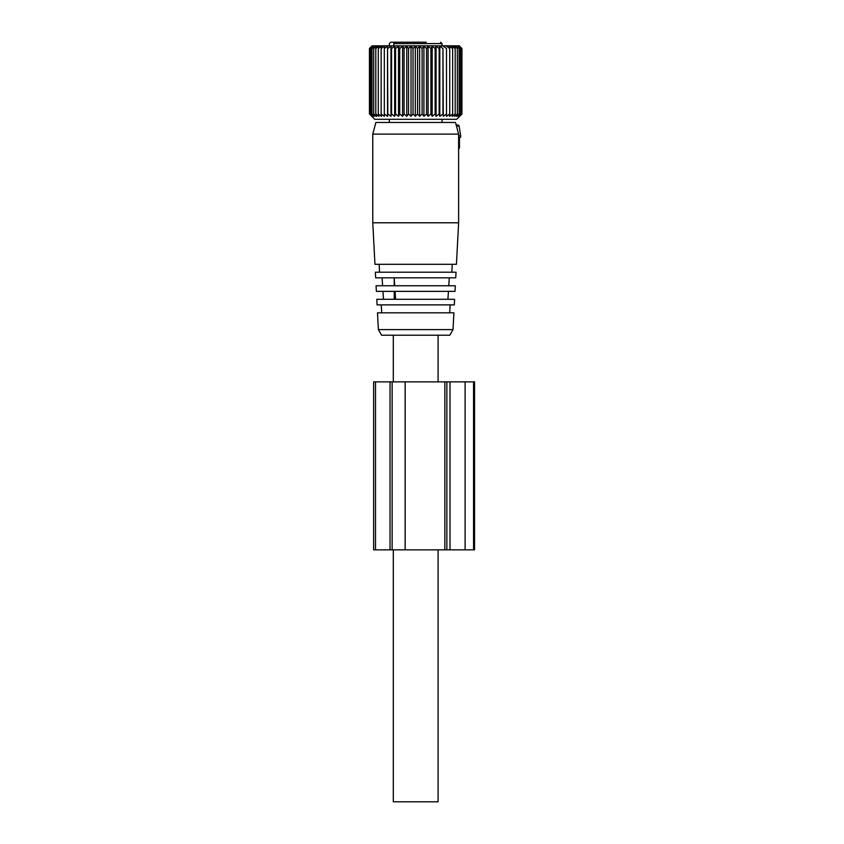 <?xml version="1.0" encoding="UTF-8"?>
<svg xmlns="http://www.w3.org/2000/svg" width="844" height="844" viewBox="0 0 844 844"><rect width="100%" height="100%" fill="white"/><g stroke="black" fill="none" stroke-linecap="round" stroke-linejoin="round"><path stroke-width="1.27" d="M438.089 335.216L438.089 381.878M438.089 549.845L438.089 801.8L393.304 801.8L393.304 549.845M393.304 335.216L393.304 381.878M442.056 45.819L442.056 43.603L393.81 43.603L393.81 45.819M426.231 42.2L390.74 42.2L389.337 43.603L389.337 45.819M390.74 42.2L401.47 42.2M393.81 43.603L395.119 42.2M410.416 42.2L423.161 42.2M423.91 116.324L423.91 46.177L422.095 48.498L422.095 113.993L423.91 116.324L426.558 113.993L426.558 48.498L423.91 46.177M419.637 116.324L419.637 46.177L417.58 48.498L417.58 113.993L419.637 116.324L422.095 113.993M419.637 46.177L422.095 48.498M411.017 116.324L411.017 46.177L413.032 48.498L415.322 46.177L415.322 116.324L413.032 113.993L411.017 116.324L408.517 113.993L406.755 116.324L404.076 113.993L402.577 116.324L399.739 113.993L398.537 116.324L395.551 113.993L394.654 116.324L391.563 113.993L390.972 116.324L387.818 113.993L387.523 116.324L384.326 113.993L384.358 116.324L381.14 113.993L381.488 116.324L378.291 113.993L378.945 116.324L375.802 113.993L376.762 116.324L373.692 113.993L374.947 116.324L371.993 113.993L373.533 116.324L370.706 113.993L372.521 116.324L369.862 113.993L371.919 116.324L369.45 113.993L374.715 119.299L456.678 119.299L461.9 113.993L459.4 116.324L461.415 113.993L458.725 116.324L460.486 113.993L457.648 116.324L459.136 113.993L456.161 116.324L457.364 113.993L454.283 116.324L455.19 113.993L452.036 116.324L452.637 113.993L449.43 116.324L449.725 113.993L446.508 116.324L446.487 113.993L443.29 116.324L442.952 113.993L439.808 116.324L439.154 113.993L436.084 116.324L435.124 113.993L432.17 116.324L430.915 113.993L428.098 116.324L428.098 46.177L426.558 48.498M428.098 46.177L430.915 48.498L430.915 113.993M432.17 116.324L432.17 46.177L430.915 48.498M432.17 46.177L435.124 48.498L435.124 113.993M436.084 116.324L436.084 46.177L435.124 48.498M436.084 46.177L439.154 48.498L439.154 113.993M439.808 116.324L439.808 46.177L439.154 48.498M439.808 46.177L442.952 48.498L442.952 113.993M443.29 116.324L442.952 48.498M443.29 46.177L446.487 48.498L446.487 113.993M446.508 116.324L446.487 48.498M446.508 46.177L449.725 48.498L449.725 113.993M387.523 116.324L387.523 46.177L384.326 48.498L384.358 46.177L381.14 48.498L381.488 46.177L378.291 48.498L378.945 46.177L375.802 48.498L376.762 46.177L373.692 48.498L374.947 46.177L371.993 48.498L373.533 46.177L370.706 48.498L372.521 46.177L369.862 48.498L371.919 46.177L369.45 48.498L372.098 45.819L459.294 45.819L461.9 48.498L459.4 46.177L461.415 48.498L458.725 46.177L460.486 48.498L457.648 46.177L459.136 48.498L456.161 46.177L457.364 48.498L454.283 46.177L455.19 48.498L452.036 46.177L452.637 48.498L449.43 46.177L449.725 48.498M459.642 46.177L461.932 48.498L461.932 113.993L459.642 116.324M387.523 46.177L387.818 113.993M390.972 116.324L390.972 46.177L387.818 48.498M390.972 46.177L391.563 48.498L391.563 113.993M394.654 116.324L394.654 46.177L391.563 48.498M394.654 46.177L395.551 48.498L395.551 113.993M398.537 116.324L398.537 46.177L395.551 48.498M398.537 46.177L399.739 48.498L399.739 113.993M402.577 116.324L402.577 46.177L399.739 48.498M402.577 46.177L404.076 48.498L404.076 113.993M406.755 116.324L406.755 46.177L404.076 48.498M406.755 46.177L408.517 48.498L408.517 113.993M411.017 46.177L408.517 48.498M415.322 46.177L417.58 48.498M415.322 116.324L417.58 113.993M428.098 116.324L426.558 113.993M452.637 48.498L452.637 113.993M455.19 48.498L455.19 113.993M457.364 48.498L457.364 113.993M459.136 48.498L459.136 113.993M460.486 48.498L460.486 113.993M461.415 48.498L461.415 113.993M461.9 48.498L461.9 113.993M384.326 48.498L384.326 113.993M413.032 48.498L413.032 113.993M369.45 48.498L369.45 113.993M369.862 48.498L369.862 113.993M370.706 48.498L370.706 113.993M371.993 48.498L371.993 113.993M373.692 48.498L373.692 113.993M375.802 48.498L375.802 113.993M378.291 48.498L378.291 113.993M381.14 48.498L381.14 113.993M456.119 124.785L458.693 125.25L459.125 126.189L456.425 125.925M460.507 137.382L458.619 137.73L460.497 137.382L460.718 135.979L459.125 126.189M459.21 148.576L458.619 148.692L459.463 147.647L459.463 137.572M458.619 134.122L455.496 122.454L375.897 122.454L372.774 134.122L372.774 222.784L458.619 222.784L458.619 134.122L372.774 134.122M372.774 222.784L374.947 264.299L456.446 264.299L458.619 222.784M455.106 272.222L375.358 272.222L375.654 277.824L455.739 277.824L456.034 272.222L455.106 272.222M394.718 285.757L394.222 277.824M448.786 285.757L449.282 277.824M382.606 285.757L382.11 277.824M455.317 285.757L376.076 285.757L376.361 291.359L455.032 291.359L455.317 285.757M395.583 299.293L395.076 291.359M447.921 299.293L448.428 291.359M383.471 299.293L382.965 291.359M454.61 299.293L376.783 299.293L377.078 304.884L454.315 304.884L454.61 299.293M453.028 312.818L377.49 312.818L378.365 329.614L453.028 329.614L453.903 312.818L453.028 312.818M378.365 329.614L381.604 335.216L449.789 335.216L453.028 329.614M474.55 381.878L450 381.878L450 549.845L474.55 549.845L474.55 381.878M450 381.878L446.856 381.878L446.856 549.845L450 549.845M446.856 381.878L390.044 381.878L390.044 549.845L373.628 549.845L373.628 381.878L375.517 381.878L375.517 549.845M446.856 549.845L390.044 549.845M390.044 381.878L375.517 381.878M460.718 135.979L458.619 135.778M459.463 147.647L458.619 147.647M473.547 381.878L473.547 549.845M465.097 381.878L465.097 549.845M444.841 381.878L444.841 549.845M405.152 381.878L405.152 549.845M389.337 119.299L389.337 122.454M442.056 119.299L442.056 122.454M442.056 43.603L440.557 42.2M379.568 272.222L379.146 264.299M451.825 272.222L452.236 264.299M381.699 312.818L381.277 304.884M449.694 312.818L450.116 304.884M394.232 285.757L394.232 278.024M394.232 299.293L394.232 291.359M392.143 381.878L392.143 549.845"/></g></svg>
